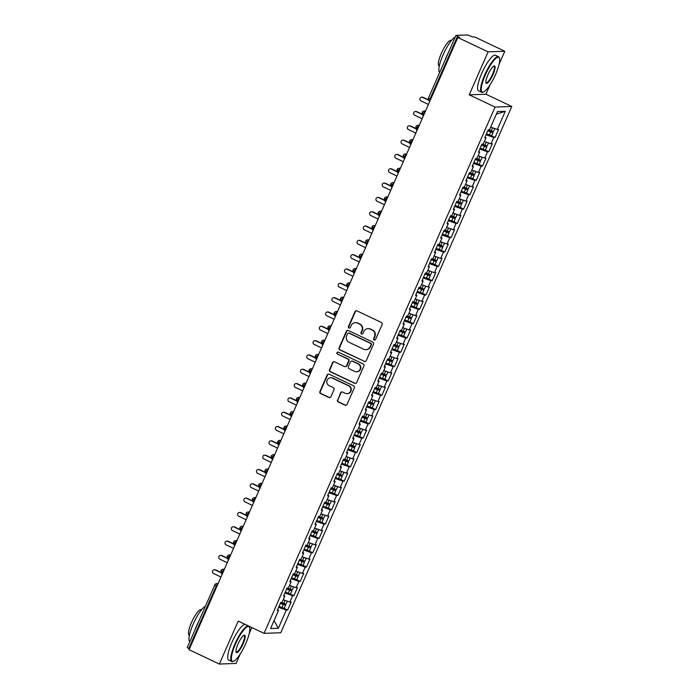 <?xml version="1.0" encoding="UTF-8"?>
<svg xmlns="http://www.w3.org/2000/svg" width="699" height="699" viewBox="0 0 699 699"><rect width="100%" height="100%" fill="white"/><g stroke="black" fill="none" stroke-linecap="round" stroke-linejoin="round"><path stroke-width="1.05" d="M374.183 339.976A1.083 1.04 -92.1 0 0 375.564 339.443L382.117 324.511A1.547 1.494 -92.1 0 0 381.374 322.457L356.953 310.872A1.547 1.494 -92.1 0 0 354.978 311.64L348.425 326.573A1.083 1.04 -92.1 0 0 349.413 328.102A1.083 1.04 -92.1 0 0 350.321 327.473L351.169 325.542A4.945 4.771 -92.1 0 1 357.486 323.104L359.522 324.065A4.945 4.771 -92.1 0 1 361.89 330.627L361.042 332.558A1.083 1.04 -92.1 0 0 362.03 334.087A1.083 1.04 -92.1 0 0 362.938 333.458L363.795 331.527A4.945 4.771 -92.1 0 1 370.103 329.089L372.139 330.05A4.945 4.771 -92.1 0 1 374.507 336.612L373.659 338.543A1.083 1.04 -92.1 0 0 374.183 339.976M367.954 328.644L368.373 328.626A4.945 4.771 -92.1 0 1 370.522 329.072L372.558 330.042A4.945 4.771 -92.1 0 1 374.926 336.595L374.079 338.526A1.083 1.04 -92.1 0 0 374.856 340.046M356.49 310.74A1.547 1.494 -92.1 0 0 355.398 311.623L348.845 326.555A1.083 1.04 -92.1 0 0 349.622 328.076M355.337 322.658L355.756 322.641A4.945 4.771 -92.1 0 1 357.905 323.087L359.941 324.056A4.945 4.771 -92.1 0 1 362.309 330.61L361.462 332.541A1.083 1.04 -92.1 0 0 362.239 334.061M337.477 399.88A1.547 1.494 -92.1 0 0 338.211 401.934L345.061 405.184A1.547 1.494 -92.1 0 0 347.036 404.424L354.323 387.831A1.547 1.494 -92.1 0 0 353.58 385.787L329.159 374.201A1.547 1.494 -92.1 0 0 327.184 374.961L319.897 391.545A1.547 1.494 -92.1 0 0 320.64 393.598L328.914 397.521A1.547 1.494 -92.1 0 0 330.889 396.761L334.008 389.666A1.547 1.494 -92.1 0 0 333.266 387.613L329.159 385.665A4.133 3.984 -92.1 0 1 330.662 377.775A4.133 3.984 -92.1 0 1 332.462 378.15L348.548 385.769A4.133 3.984 -92.1 0 1 347.045 393.668A4.133 3.984 -92.1 0 1 345.245 393.292L342.562 392.025A1.547 1.494 -92.1 0 0 340.588 392.786L337.888 399.872A1.547 1.494 -92.1 0 0 338.631 401.916L345.481 405.167A1.547 1.494 -92.1 0 0 345.944 405.298M499.112 64.221L504.8 51.254L488.085 51.857L457.81 37.493L459.689 37.431L457.478 36.383L429.99 98.996L430.671 99.319M488.085 51.857L469.221 94.819L495.075 107.078L264.056 633.355L238.21 621.088L219.346 664.05L189.071 649.686L457.81 37.493M364.258 361.47A1.547 1.494 -92.1 0 0 366.232 360.701L373.511 344.118A1.547 1.494 -92.1 0 0 372.768 342.073L348.347 330.487A1.547 1.494 -92.1 0 0 346.372 331.247L339.094 347.831A1.547 1.494 -92.1 0 0 339.828 349.884L364.677 361.453A1.547 1.494 -92.1 0 0 365.14 361.584M363.917 365.979L356.63 382.563A1.547 1.494 -92.1 0 1 354.664 383.323L330.234 371.737A1.547 1.494 -92.1 0 1 329.5 369.692L332.61 362.589A1.547 1.494 -92.1 0 1 334.585 361.829L344.493 366.529A1.547 1.494 -92.1 0 0 346.468 365.769L348.53 361.06A1.547 1.494 -92.1 0 0 347.796 359.006L337.477 354.113A1.083 1.04 -92.1 0 1 337.87 352.051A1.083 1.04 -92.1 0 1 338.342 352.147L363.174 363.926A1.547 1.494 -92.1 0 1 363.917 365.979M495.075 107.078L511.79 106.475L280.78 632.744L264.056 633.355M496.351 114.199L505.281 111.29L497.505 111.569L489.518 129.761L488.225 129.804L484.704 137.825L485.997 137.782L483.236 144.081L481.934 144.125L478.422 152.146L479.715 152.102L476.945 158.402L475.652 158.446L472.131 166.467L473.424 166.423L470.663 172.723L469.37 172.767L465.849 180.788L467.142 180.744L464.372 187.044L463.079 187.087L459.558 195.108L460.859 195.065L458.09 201.364L456.796 201.408L453.275 209.429L454.568 209.377L451.807 215.685L450.506 215.729L446.984 223.75L448.286 223.697L445.516 230.006L444.223 230.05L440.702 238.071L441.995 238.018L439.234 244.327L437.932 244.37L434.411 252.391L435.713 252.339L432.943 258.639L431.65 258.691L428.129 266.712L429.422 266.66L426.661 272.959L425.359 273.012L421.847 281.033L423.14 280.981L420.37 287.28L419.077 287.333L415.556 295.354L416.849 295.301L414.088 301.601L412.794 301.653L409.273 309.666L410.566 309.622L407.797 315.922L406.503 315.974L402.982 323.987L404.284 323.943L401.514 330.243L400.221 330.295L396.7 338.307L397.993 338.264L395.232 344.563L393.93 344.607L390.409 352.628L391.711 352.584L388.941 358.884L387.648 358.928L384.127 366.949L385.42 366.905L382.659 373.205L381.357 373.249L377.836 381.27L379.138 381.226L376.368 387.526L375.075 387.569L371.553 395.59L372.847 395.547L370.086 401.846L368.784 401.89L365.271 409.911L366.564 409.867L363.795 416.167L362.501 416.211L358.98 424.232L360.273 424.188L357.512 430.488L356.219 430.532L352.698 438.553L353.991 438.509L351.221 444.809L349.928 444.852L346.407 452.873L347.7 452.83L344.939 459.129L343.646 459.173L340.125 467.194L341.418 467.15L338.648 473.45L337.355 473.494L333.834 481.515L335.136 481.462L332.366 487.771L331.073 487.815L327.551 495.836L328.845 495.783L326.084 502.092L324.782 502.135L321.26 510.156L322.562 510.104L319.793 516.404L318.499 516.456L314.978 524.477L316.271 524.425L313.51 530.724L312.208 530.777L308.687 538.798L309.989 538.746L307.219 545.045L305.926 545.098L302.405 553.119L303.698 553.066L300.937 559.366L299.635 559.418L296.123 567.431L297.416 567.387L294.646 573.687L293.353 573.739L289.832 581.751L291.125 581.708L288.364 588.008L287.071 588.06L283.549 596.072L284.843 596.029L282.073 602.328L280.78 602.381L277.258 610.393L278.56 610.349L277.582 609.668M505.281 111.29L497.295 129.481L490.681 127.122M491.449 135.737L495.067 137.45L498.588 129.429L497.295 129.481M495.067 137.45L493.774 137.502L491.013 143.802L484.39 141.443M485.167 150.058L488.784 151.77L492.306 143.749L491.013 143.802M488.784 151.77L487.491 151.823L484.722 158.123L478.107 155.763M478.876 164.379L482.502 166.091L486.015 158.07L484.722 158.123M482.502 166.091L481.2 166.135L478.439 172.443L471.816 170.084M472.594 178.699L476.211 180.412L479.732 172.391L478.439 172.443M476.211 180.412L474.918 180.456L472.148 186.764L465.534 184.405M466.303 193.011L469.929 194.733L473.45 186.712L472.148 186.764M469.929 194.733L468.627 194.776L465.866 201.085L459.243 198.726L461.052 199.495L459.732 202.5L462.109 203.147L463.402 200.202M460.021 207.332L463.638 209.053L467.159 201.032L465.866 201.085M463.638 209.053L462.345 209.097L459.575 215.397L452.961 213.046L454.769 213.815L453.45 216.821L455.818 217.468L457.111 214.523M453.73 221.653L457.356 223.374L460.877 215.353L459.575 215.397M457.356 223.374L456.054 223.418L453.293 229.718L446.678 227.367M447.447 235.974L451.065 237.695L454.586 229.674L453.293 229.718M451.065 237.695L449.772 237.739L447.002 244.038L440.387 241.688M441.165 250.294L444.782 252.016L448.304 243.995L447.002 244.038M444.782 252.016L443.489 252.059L440.719 258.359L434.105 256.009M434.874 264.615L438.491 266.336L442.013 258.315L440.719 258.359M438.491 266.336L437.198 266.38L434.437 272.68L427.814 270.33M428.592 278.936L432.209 280.657L435.73 272.636L434.437 272.68M432.209 280.657L430.916 280.701L428.146 287.001L421.532 284.65M422.301 293.257L425.927 294.978L429.439 286.957L428.146 287.001M425.927 294.978L424.625 295.022L421.864 301.321L415.241 298.971M416.019 307.577L419.636 309.299L423.157 301.278L421.864 301.321M419.636 309.299L418.343 309.342L415.573 315.642L408.959 313.292M409.728 321.898L413.354 323.62L416.875 315.599L415.573 315.642M413.354 323.62L412.052 323.663L409.291 329.963L402.668 327.613M403.445 336.219L407.063 337.932L410.584 329.919L409.291 329.963M407.063 337.932L405.769 337.984L403 344.284L396.385 341.925L398.194 342.702L396.875 345.708L399.243 346.346L400.536 343.41M397.154 350.54L400.78 352.252L404.302 344.24L403 344.284M400.78 352.252L399.478 352.305L396.717 358.604L390.094 356.245M390.872 364.861L394.489 366.573L398.011 358.561L396.717 358.604M394.489 366.573L393.196 366.626L390.426 372.925L383.812 370.566M384.59 379.181L388.207 380.894L391.728 372.873L390.426 372.925M388.207 380.894L386.914 380.946L384.144 387.246L377.53 384.887M378.299 393.502L381.916 395.215L385.437 387.194L384.144 387.246M381.916 395.215L380.623 395.267L377.862 401.567L371.239 399.208M372.017 407.823L375.634 409.535L379.155 401.514L377.862 401.567M375.634 409.535L374.341 409.588L371.571 415.888L364.957 413.528M365.726 422.144L369.352 423.856L372.864 415.835L371.571 415.888M369.352 423.856L368.05 423.909L365.289 430.208L358.666 427.849M359.443 436.464L363.061 438.177L366.582 430.156L365.289 430.208M363.061 438.177L361.767 438.221L358.998 444.529L352.383 442.17M353.152 450.776L356.778 452.498L360.3 444.477L358.998 444.529M356.778 452.498L355.476 452.541L352.715 458.85L346.092 456.491M346.87 465.097L350.487 466.818L354.009 458.797L352.715 458.85M350.487 466.818L349.194 466.862L346.424 473.162L339.81 470.811L341.619 471.58L340.299 474.586L342.667 475.233L343.96 472.288M340.579 479.418L344.205 481.139L347.726 473.118L346.424 473.162M344.205 481.139L342.903 481.183L340.142 487.483L333.519 485.132L335.328 485.901L334.008 488.907L336.385 489.553L337.678 486.609M334.297 493.739L337.914 495.46L341.435 487.439L340.142 487.483M337.914 495.46L336.621 495.504L333.851 501.803L327.237 499.453M328.006 508.059L331.632 509.781L335.153 501.76L333.851 501.803M331.632 509.781L330.339 509.824L327.569 516.124L320.955 513.774M321.723 522.38L325.341 524.101L328.862 516.08L327.569 516.124M325.341 524.101L324.048 524.145L321.287 530.445L314.664 528.095M315.441 536.701L319.059 538.422L322.58 530.401L321.287 530.445M319.059 538.422L317.765 538.466L314.996 544.766L308.381 542.415M309.15 551.022L312.768 552.743L316.289 544.722L314.996 544.766M312.768 552.743L311.474 552.787L308.713 559.086L302.09 556.736L303.899 557.505L302.58 560.511L304.956 561.157L306.241 558.213M302.868 565.342L306.485 567.064L310.007 559.043L308.713 559.086M306.485 567.064L305.192 567.107L302.422 573.407L295.808 571.057M296.577 579.663L300.203 581.385L303.716 573.363L302.422 573.407M300.203 581.385L298.901 581.428L296.14 587.728L289.517 585.378M290.295 593.984L293.912 595.697L297.433 587.684L296.14 587.728M293.912 595.697L292.619 595.749L289.849 602.049L283.235 599.69M284.004 608.305L287.63 610.017L291.151 602.005L289.849 602.049M287.63 610.017L286.328 610.07L278.351 628.252L270.574 628.532L278.56 610.349M284.843 596.029L283.864 595.347M286.328 610.07L278.613 607.317M274.043 620.633L278.351 628.252M291.125 581.708L290.155 581.026M292.619 595.749L284.895 592.997M297.416 567.387L296.437 566.706M298.901 581.428L291.186 578.676M303.698 553.066L302.728 552.385M305.192 567.107L297.468 564.364M309.989 538.746L309.01 538.064M311.474 552.787L303.759 550.043M316.271 524.425L315.293 523.752M317.765 538.466L310.041 535.722M322.562 510.104L321.584 509.431M324.048 524.145L316.324 521.402M328.845 495.783L327.866 495.11M330.339 509.824L322.615 507.081M335.136 481.462L334.157 480.79M336.621 495.504L328.897 492.76M341.418 467.15L340.439 466.469M342.903 481.183L335.188 478.439M347.7 452.83L346.73 452.148M349.194 466.862L341.47 464.119M353.991 438.509L353.012 437.827M355.476 452.541L347.761 449.798M360.273 424.188L359.303 423.507M361.767 438.221L354.043 435.477M366.564 409.867L365.586 409.186M368.05 423.909L360.334 421.156M372.847 395.547L371.868 394.865M374.341 409.588L366.617 406.835M379.138 381.226L378.159 380.544M380.623 395.267L372.899 392.515M385.42 366.905L384.441 366.224M386.914 380.946L379.19 378.194M391.711 352.584L390.732 351.903M393.196 366.626L385.472 363.873M397.993 338.264L397.015 337.582M399.478 352.305L391.763 349.552M404.284 323.943L403.306 323.261M405.769 337.984L398.046 335.232M410.566 309.622L409.588 308.941M412.052 323.663L404.337 320.911M416.849 295.301L415.879 294.62M418.343 309.342L410.619 306.599M423.14 280.981L422.161 280.299M424.625 295.022L416.91 292.278M429.422 266.66L428.443 265.978M430.916 280.701L423.192 277.957M435.713 252.339L434.734 251.666M437.198 266.38L429.474 263.637M441.995 238.018L441.017 237.345M443.489 252.059L435.765 249.316M448.286 223.697L447.308 223.025M449.772 237.739L442.048 234.995M454.568 209.377L453.59 208.704M456.054 223.418L448.339 220.674M460.859 195.065L459.881 194.383M462.345 209.097L454.621 206.354M467.142 180.744L466.163 180.062M468.627 194.776L460.912 192.033M473.424 166.423L472.454 165.742M474.918 180.456L467.194 177.712M479.715 152.102L478.736 151.421M481.2 166.135L473.485 163.391M485.997 137.782L485.027 137.1M487.491 151.823L479.767 149.07M504.8 51.254L474.525 36.89L472.646 36.96L467.736 34.95L456.028 35.369L457.478 36.383M493.774 137.502L486.058 134.75M189.42 648.89L187.21 647.597L214.785 584.949M219.346 664.05L236.07 663.447L240.185 654.063M469.221 94.819L485.945 94.216L490.06 84.832M485.945 94.216L511.79 106.475M249.237 633.451L251.823 627.553M424.354 113.71L422.222 112.382M418.063 128.031L415.94 126.702M411.781 142.351L409.649 141.023M405.49 156.672L403.367 155.344M399.208 170.993L397.084 169.665M392.917 185.314L390.793 183.986M386.634 199.634L384.511 198.306M380.352 213.955L378.22 212.618M374.061 228.267L371.938 226.939M367.779 242.588L365.647 241.26M361.488 256.909L359.365 255.581M355.206 271.229L353.074 269.901M348.915 285.55L346.791 284.222M342.632 299.871L340.509 298.543M336.341 314.192L334.218 312.864M330.059 328.513L327.936 327.184M323.777 342.833L321.645 341.505M317.486 357.154L315.363 355.826M311.204 371.475L309.072 370.147M304.913 385.796L302.789 384.467M298.63 400.116L296.498 398.788M292.339 414.437L290.216 413.109M286.057 428.758L283.934 427.43M279.766 443.079L277.643 441.751M273.484 457.399L271.361 456.071M267.201 471.72L265.07 470.392M260.91 486.041L258.787 484.704M254.628 500.353L252.496 499.025M248.337 514.674L246.214 513.346M242.055 528.994L239.923 527.666M235.764 543.315L233.641 541.987M229.482 557.636L227.358 556.308M223.191 571.957L221.067 570.629M347.884 330.356A1.547 1.494 -92.1 0 0 346.791 331.23L339.504 347.814A1.547 1.494 -92.1 0 0 340.247 349.867L364.677 361.453M370.933 344.764A1.083 1.04 -92.1 0 0 370.418 343.331L348.976 333.161A1.083 1.04 -92.1 0 0 347.595 333.694L346.695 335.73A4.945 4.771 -92.1 0 0 349.063 342.292L363.716 349.238A4.945 4.771 -92.1 0 0 370.033 346.8L371.352 344.747A1.083 1.04 -92.1 0 0 370.828 343.314L370.418 343.331M348.504 333.065L348.923 333.047A1.083 1.04 -92.1 0 1 349.395 333.143L370.828 343.314M365.874 349.683L366.293 349.675A4.945 4.771 -92.1 0 0 370.453 346.791L370.033 346.8M371.352 344.747L370.453 346.791M334.122 361.698A1.547 1.494 -92.1 0 0 333.03 362.58L329.911 369.675A1.547 1.494 -92.1 0 0 330.653 371.728L355.075 383.314A1.547 1.494 -92.1 0 0 355.538 383.445M345.166 366.669L345.586 366.652A1.547 1.494 -92.1 0 0 346.879 365.752L348.95 361.042A1.547 1.494 -92.1 0 0 348.207 358.989L337.477 354.113M338.08 352.069A1.083 1.04 -92.1 0 0 337.897 354.105M354.769 371.405A4.133 3.984 -92.1 0 0 360.334 368.452A4.133 3.984 -92.1 0 0 358.071 363.882L352.41 361.2A1.547 1.494 -92.1 0 0 350.435 361.96L348.364 366.669A1.547 1.494 -92.1 0 0 349.107 368.714L354.769 371.405M356.569 371.781L356.988 371.763A4.133 3.984 -92.1 0 0 358.491 363.864L358.071 363.882M351.737 361.06L352.147 361.042A1.547 1.494 -92.1 0 1 352.82 361.182L358.491 363.864M342.099 391.894A1.547 1.494 -92.1 0 0 341.007 392.768L337.888 399.872M347.045 393.668L347.464 393.651A4.133 3.984 -92.1 0 0 348.958 385.761L348.548 385.769M330.662 377.775L331.081 377.757A4.133 3.984 -92.1 0 1 332.881 378.133L348.958 385.761M328.696 374.07A1.547 1.494 -92.1 0 0 327.604 374.944L320.317 391.536A1.547 1.494 -92.1 0 0 321.059 393.581L329.334 397.504A1.547 1.494 -92.1 0 0 329.797 397.644M494.77 128.581L490.663 127.157M488.452 129.796L493.415 131.587L494.831 128.599M490.331 131.639L487.858 130.643M487.762 130.87L493.031 132.688L488.12 130.031M493.031 132.688L491.598 135.746L486.443 133.876M421.724 97.17L422.266 97.152A1.966 1.896 87.9 0 1 423.122 97.327L422.58 97.353A1.966 1.896 -92.1 0 0 419.933 98.751A1.966 1.896 -92.1 0 0 421.008 100.927L428.417 104.448M488.024 130.267L490.445 131.421M428.601 100.202L422.58 97.353M428.417 99.843L423.122 97.327M488.487 142.902L484.381 141.478M482.161 144.116L487.133 145.908L488.54 142.919M484.04 145.96L481.576 144.955M481.471 145.191L486.749 147.008L481.838 144.352M486.749 147.008L485.307 150.067L480.152 148.197M415.433 111.49L415.984 111.473A1.966 1.896 87.9 0 1 416.84 111.648L416.298 111.665A1.966 1.896 -92.1 0 0 413.642 113.072A1.966 1.896 -92.1 0 0 414.725 115.248L422.135 118.769M481.733 144.588L484.162 145.733M422.31 114.522L416.298 111.665M422.135 114.164L416.84 111.648M482.196 157.223L478.09 155.798M475.879 158.437L480.842 160.228L482.258 157.24M477.758 160.281L475.285 159.276M475.189 159.512L480.466 161.329L475.556 158.673M480.466 161.329L479.025 164.387L473.87 162.518M409.151 125.811L409.693 125.794A1.966 1.896 87.9 0 1 410.549 125.969L410.007 125.986A1.966 1.896 -92.1 0 0 407.36 127.393A1.966 1.896 -92.1 0 0 408.434 129.568L415.844 133.081M475.451 158.9L477.88 160.054M416.027 128.843L410.007 125.986M415.844 128.485L410.549 125.969M475.914 171.543L471.808 170.119M469.588 172.758L474.56 174.549L475.975 171.561M471.467 174.601L469.003 173.597M468.898 173.833L474.175 175.65L469.265 172.994M474.175 175.65L472.734 178.708L467.579 176.838M402.869 140.132L403.41 140.115A1.966 1.896 87.9 0 1 404.267 140.289L403.725 140.307A1.966 1.896 -92.1 0 0 401.077 141.714A1.966 1.896 -92.1 0 0 402.152 143.889L409.562 147.402M469.169 173.221L471.589 174.374M409.745 143.164L403.725 140.307M409.562 142.806L404.267 140.289M469.623 185.864L465.517 184.44M463.306 187.079L468.269 188.87L469.684 185.882M462.712 187.917L465.202 188.931M462.616 188.153L467.893 189.971L462.983 187.315M467.893 189.971L466.451 193.02L461.296 191.159M396.578 154.453L397.119 154.435A1.966 1.896 87.9 0 1 397.976 154.61L397.434 154.628A1.966 1.896 -92.1 0 0 394.786 156.034A1.966 1.896 -92.1 0 0 395.861 158.21L403.271 161.722M462.878 187.542L465.307 188.695M403.454 157.485L397.434 154.628M403.271 157.126L397.976 154.61M495.565 74.487A19.214 4.561 115.4 0 0 499.462 58.314A19.214 4.561 115.4 0 0 485.368 74.863A19.214 4.561 115.4 0 0 483.49 91.988A19.214 4.561 115.4 0 0 495.565 74.487M483.49 91.988L482.904 92.216A19.686 4.675 -64.6 0 1 481.62 92.268A19.686 4.675 -64.6 0 1 484.826 74.671A19.686 4.675 -64.6 0 1 498.492 56.689A19.686 4.675 -64.6 0 1 499.269 57.72L499.462 58.314M493.022 74.583A9.611 2.28 -64.6 0 1 485.971 82.858A9.611 2.28 -64.6 0 1 487.919 74.767A9.611 2.28 -64.6 0 1 493.957 66.021A9.611 2.28 -64.6 0 1 493.022 74.583M485.892 82.508A9.139 2.167 115.4 0 0 486.137 82.735A9.139 2.167 115.4 0 0 492.48 74.391A9.139 2.167 115.4 0 0 493.966 66.222A9.139 2.167 115.4 0 0 493.643 66.178M439.715 72.373A19.686 4.675 -64.6 0 1 443.079 54.863A19.686 4.675 -64.6 0 1 455.224 37.038M444.844 60.691A19.686 4.675 -64.6 0 1 446.539 56.505A19.686 4.675 -64.6 0 1 448.522 52.303M439.295 66.09L439.051 65.977A14.172 3.364 -64.6 0 1 441.366 53.299A14.172 3.364 -64.6 0 1 451.204 40.359L451.449 40.472M481.62 92.268L478.57 90.826A19.686 4.675 -64.6 0 1 481.786 73.229A19.686 4.675 -64.6 0 1 495.451 55.247L498.492 56.689M245.69 643.727A19.214 4.561 115.4 0 0 249.587 627.553A19.214 4.561 115.4 0 0 235.493 644.094A19.214 4.561 115.4 0 0 233.615 661.219A19.214 4.561 115.4 0 0 245.69 643.727M233.615 661.219L233.029 661.446A19.686 4.675 -64.6 0 1 231.736 661.499A19.686 4.675 -64.6 0 1 234.951 643.901A19.686 4.675 -64.6 0 1 248.162 625.806M248.993 626.208A19.686 4.675 -64.6 0 1 249.394 626.951L249.587 627.553M243.147 643.814A9.611 2.28 -64.6 0 1 236.096 652.088A9.611 2.28 -64.6 0 1 238.044 643.997A9.611 2.28 -64.6 0 1 244.082 635.251A9.611 2.28 -64.6 0 1 243.147 643.814M236.017 651.739A9.139 2.167 115.4 0 0 236.262 651.966A9.139 2.167 115.4 0 0 242.605 643.622A9.139 2.167 115.4 0 0 244.091 635.452A9.139 2.167 115.4 0 0 243.768 635.408M189.84 641.603A19.686 4.675 -64.6 0 1 193.204 624.093A19.686 4.675 -64.6 0 1 205.349 606.269M194.969 629.921A19.686 4.675 -64.6 0 1 196.664 625.736A19.686 4.675 -64.6 0 1 198.647 621.533M189.42 635.321L189.176 635.208A14.172 3.364 -64.6 0 1 191.491 622.538A14.172 3.364 -64.6 0 1 201.329 609.589L201.574 609.711M231.736 661.499L228.695 660.057A19.686 4.675 -64.6 0 1 231.911 642.46A19.686 4.675 -64.6 0 1 245.122 624.364M463.341 200.185L461.052 199.495M456.43 202.238L458.92 203.252M456.325 202.465L461.602 204.291L456.692 201.635M461.602 204.291L460.16 207.341L455.005 205.48M390.295 168.774L390.837 168.756A1.966 1.896 87.9 0 1 391.693 168.931L391.152 168.948A1.966 1.896 -92.1 0 0 388.504 170.355A1.966 1.896 -92.1 0 0 389.579 172.531L396.988 176.043M456.596 201.862L459.016 203.016M397.172 171.805L391.152 168.948M396.988 171.438L391.693 168.931M457.015 201.399L459.732 202.5M457.05 214.506L454.769 213.815M450.139 216.559L452.629 217.572M450.042 216.786L455.32 218.612L450.409 215.956M455.32 218.612L453.878 221.662L448.723 219.801M384.004 183.094L384.546 183.077A1.966 1.896 87.9 0 1 385.402 183.252L384.861 183.269A1.966 1.896 -92.1 0 0 382.213 184.676A1.966 1.896 -92.1 0 0 383.288 186.851L390.706 190.364M450.305 216.183L452.734 217.337M390.881 186.126L384.861 183.269M390.697 185.759L385.402 183.252M450.733 215.72L453.45 216.821M450.768 228.826L446.661 227.393M444.45 230.041L449.413 231.832L450.829 228.844M443.856 230.88L446.346 231.893M443.751 231.107L449.029 232.933L444.118 230.277M449.029 232.933L447.596 235.982L442.432 234.121M377.722 197.415L378.264 197.398A1.966 1.896 87.9 0 1 379.12 197.572L378.578 197.59A1.966 1.896 -92.1 0 0 375.931 198.997A1.966 1.896 -92.1 0 0 377.006 201.172L384.415 204.685M444.022 230.504L446.443 231.657M384.599 200.447L378.578 197.59M384.415 200.08L379.12 197.572M444.477 243.147L440.379 241.714M438.159 244.362L443.131 246.153L444.538 243.165M437.574 245.2L440.055 246.214M437.469 245.428L442.747 247.254L437.836 244.598M442.747 247.254L441.305 250.303L436.15 248.433M371.431 211.736L371.982 211.718A1.966 1.896 87.9 0 1 372.838 211.893L372.287 211.911A1.966 1.896 -92.1 0 0 369.64 213.317A1.966 1.896 -92.1 0 0 370.723 215.493L378.133 219.005M437.731 244.825L440.16 245.978M378.308 214.768L372.287 211.911M378.133 214.401L372.838 211.893M438.194 257.459L434.088 256.035M431.877 258.682L436.84 260.474L438.256 257.485M431.283 259.521L433.773 260.535M431.187 259.748L436.456 261.575L431.545 258.918M436.456 261.575L435.023 264.624L429.859 262.754M365.149 226.057L365.691 226.03A1.966 1.896 87.9 0 1 366.547 226.214L366.005 226.231A1.966 1.896 -92.1 0 0 363.358 227.638A1.966 1.896 -92.1 0 0 364.432 229.814L371.842 233.326M431.449 259.146L433.869 260.299M372.025 229.089L366.005 226.231M371.842 228.722L366.547 226.214M431.912 271.78L427.805 270.356M425.586 273.003L430.558 274.794L431.965 271.806M427.465 274.847L425.001 273.842M424.896 274.069L430.173 275.895L425.263 273.239M430.173 275.895L428.732 278.945L423.577 277.075M358.858 240.377L359.408 240.351A1.966 1.896 87.9 0 1 360.265 240.535L359.723 240.552A1.966 1.896 -92.1 0 0 357.067 241.959A1.966 1.896 -92.1 0 0 358.15 244.134L365.56 247.647M425.158 273.466L427.587 274.62M365.734 243.409L359.723 240.552M365.56 243.042L360.265 240.535M425.621 286.101L421.514 284.676M419.304 287.324L424.267 289.115L425.682 286.127M421.182 289.168L418.71 288.163M418.614 288.39L423.891 290.216L418.981 287.56M423.891 290.216L422.449 293.265L417.294 291.396M352.576 254.698L353.117 254.672A1.966 1.896 87.9 0 1 353.974 254.855L353.432 254.873A1.966 1.896 -92.1 0 0 350.784 256.28A1.966 1.896 -92.1 0 0 351.859 258.455L359.269 261.968M418.876 287.787L421.305 288.94M359.452 257.73L353.432 254.873M359.269 257.363L353.974 254.855M419.339 300.421L415.232 298.997M413.013 301.645L417.985 303.436L419.391 300.448M414.891 303.488L412.427 302.484M412.323 302.711L417.6 304.537L412.69 301.881M417.6 304.537L416.158 307.586L411.003 305.716M346.293 269.019L346.835 268.993A1.966 1.896 87.9 0 1 347.691 269.176L347.15 269.194A1.966 1.896 -92.1 0 0 344.502 270.6A1.966 1.896 -92.1 0 0 345.577 272.776L352.986 276.288M412.593 302.108L415.014 303.261M353.17 272.051L347.15 269.194M352.986 271.684L347.691 269.176M413.048 314.742L408.941 313.318M406.731 315.965L411.694 317.757L413.109 314.768M408.609 317.809L406.136 316.804M406.04 317.031L411.318 318.858L406.407 316.201M411.318 318.858L409.876 321.907L404.721 320.037M340.002 283.34L340.544 283.313A1.966 1.896 87.9 0 1 341.4 283.497L340.859 283.514A1.966 1.896 -92.1 0 0 338.211 284.921A1.966 1.896 -92.1 0 0 339.286 287.097L346.695 290.609M406.302 316.429L408.732 317.582M346.879 286.372L340.859 283.514M346.695 286.005L341.4 283.497M406.766 329.063L402.659 327.639M400.44 330.286L405.411 332.077L406.827 329.089M399.854 331.125L402.344 332.13M399.749 331.352L405.027 333.178L400.116 330.522M405.027 333.178L403.585 336.228L398.43 334.358M333.72 297.652L334.262 297.634A1.966 1.896 87.9 0 1 335.118 297.818L334.576 297.835A1.966 1.896 -92.1 0 0 331.929 299.233A1.966 1.896 -92.1 0 0 333.004 301.418L340.413 304.93M400.02 330.749L402.441 331.903M340.596 300.692L334.576 297.835M340.413 300.325L335.118 297.818M400.475 343.384L398.194 342.702M393.563 345.446L396.053 346.451M393.467 345.673L398.745 347.499L393.834 344.834M398.745 347.499L397.303 350.548L392.148 348.679M327.429 311.972L327.971 311.955A1.966 1.896 87.9 0 1 328.827 312.13L328.285 312.156A1.966 1.896 -92.1 0 0 325.638 313.554A1.966 1.896 -92.1 0 0 326.713 315.73L334.122 319.251M393.729 345.07L396.158 346.223M334.305 315.013L328.285 312.156M334.122 314.646L328.827 312.13M394.157 344.607L396.875 345.708M394.192 357.705L390.086 356.28M387.875 358.928L392.838 360.719L394.253 357.722M387.281 359.767L389.771 360.771M387.176 359.994L392.454 361.811L387.543 359.155M392.454 361.811L391.012 364.869L385.857 362.999M321.147 326.293L321.689 326.276A1.966 1.896 87.9 0 1 322.545 326.45L322.003 326.477A1.966 1.896 -92.1 0 0 319.356 327.875A1.966 1.896 -92.1 0 0 320.43 330.05L327.84 333.572M387.447 359.391L389.867 360.544M328.023 329.325L322.003 326.477M327.84 328.967L322.545 326.45M387.901 372.025L383.803 370.601M381.584 373.24L386.556 375.031L387.962 372.043M380.999 374.087L383.48 375.092M380.894 374.315L386.171 376.132L381.261 373.476M386.171 376.132L384.73 379.19L379.574 377.32M314.856 340.614L315.406 340.596A1.966 1.896 87.9 0 1 316.263 340.771L315.712 340.797A1.966 1.896 -92.1 0 0 313.065 342.195A1.966 1.896 -92.1 0 0 314.148 344.371L321.557 347.892M381.156 373.712L383.585 374.865M321.732 343.646L315.712 340.797M321.557 343.288L316.263 340.771M381.619 386.346L377.512 384.922M375.302 387.561L380.265 389.352L381.68 386.364M374.708 388.408L377.198 389.413M374.612 388.635L379.88 390.453L374.97 387.796M379.88 390.453L378.447 393.511L373.283 391.641M308.574 354.935L309.115 354.917A1.966 1.896 87.9 0 1 309.972 355.092L309.43 355.118A1.966 1.896 -92.1 0 0 306.782 356.516A1.966 1.896 -92.1 0 0 307.857 358.692L315.266 362.213M374.874 388.032L377.294 389.186M315.45 357.967L309.43 355.118M315.266 357.608L309.972 355.092M375.337 400.667L371.23 399.243M369.011 401.881L373.982 403.673L375.389 400.684M370.889 403.725L368.425 402.72M368.321 402.956L373.598 404.773L368.688 402.117M373.598 404.773L372.156 407.832L367.001 405.962M302.283 369.255L302.833 369.238A1.966 1.896 87.9 0 1 303.689 369.413L303.139 369.439A1.966 1.896 -92.1 0 0 300.491 370.837A1.966 1.896 -92.1 0 0 301.575 373.013L308.984 376.534M368.583 402.353L371.012 403.498M309.159 372.287L303.139 369.439M308.984 371.929L303.689 369.413M369.046 414.988L364.939 413.563M362.729 416.202L367.691 417.993L369.107 415.005M364.607 418.046L362.134 417.041M362.038 417.277L367.307 419.094L362.405 416.438M367.307 419.094L365.874 422.152L360.719 420.282M296 383.576L296.542 383.559A1.966 1.896 87.9 0 1 297.398 383.734L296.857 383.751A1.966 1.896 -92.1 0 0 294.209 385.158A1.966 1.896 -92.1 0 0 295.284 387.333L302.693 390.846M362.3 416.674L364.729 417.819M302.877 386.608L296.857 383.751M302.693 386.25L297.398 383.734M362.764 429.308L358.657 427.884M356.438 430.523L361.409 432.314L362.816 429.326M358.316 432.366L355.852 431.362M355.747 431.598L361.025 433.415L356.114 430.759M361.025 433.415L359.583 436.473L354.428 434.603M289.718 397.897L290.26 397.88A1.966 1.896 87.9 0 1 291.116 398.054L290.574 398.072A1.966 1.896 -92.1 0 0 287.927 399.478A1.966 1.896 -92.1 0 0 289.002 401.654L296.411 405.167M356.018 430.986L358.438 432.139M296.594 400.929L290.574 398.072M296.411 400.571L291.116 398.054M356.473 443.629L352.366 442.205M350.155 444.844L355.118 446.635L356.534 443.647M352.034 446.687L349.561 445.682M349.465 445.918L354.743 447.736L349.832 445.08M354.743 447.736L353.301 450.785L348.146 448.924M283.427 412.218L283.969 412.2A1.966 1.896 87.9 0 1 284.825 412.375L284.283 412.393A1.966 1.896 -92.1 0 0 281.636 413.799A1.966 1.896 -92.1 0 0 282.711 415.975L290.12 419.487M349.727 445.307L352.156 446.46M290.303 415.25L284.283 412.393M290.12 414.891L284.825 412.375M350.19 457.95L346.084 456.526M343.864 459.164L348.836 460.956L350.251 457.967M343.279 460.003L345.76 461.017M343.174 460.23L348.452 462.056L343.541 459.4M348.452 462.056L347.01 465.106L341.855 463.245M277.145 426.539L277.686 426.521A1.966 1.896 87.9 0 1 278.543 426.696L278.001 426.713A1.966 1.896 -92.1 0 0 275.354 428.12A1.966 1.896 -92.1 0 0 276.428 430.296L283.838 433.808M343.445 459.627L345.865 460.781M284.021 429.57L278.001 426.713M283.838 429.212L278.543 426.696M343.899 472.271L341.619 471.58M336.988 474.324L339.478 475.337M336.892 474.551L342.169 476.377L337.259 473.721M342.169 476.377L340.728 479.427L335.572 477.566M270.854 440.859L271.395 440.842A1.966 1.896 87.9 0 1 272.252 441.017L271.71 441.034A1.966 1.896 -92.1 0 0 269.063 442.441A1.966 1.896 -92.1 0 0 270.137 444.616L277.547 448.129M337.154 473.948L339.583 475.102M277.73 443.891L271.71 441.034M277.547 443.524L272.252 441.017M337.582 473.485L340.299 474.586M337.617 486.591L335.328 485.901M330.706 488.645L333.196 489.658M330.601 488.872L335.878 490.698L330.968 488.042M335.878 490.698L334.437 493.747L329.281 491.886M264.572 455.18L265.113 455.163A1.966 1.896 87.9 0 1 265.969 455.337L265.428 455.355A1.966 1.896 -92.1 0 0 262.78 456.762A1.966 1.896 -92.1 0 0 263.855 458.937L271.264 462.45M330.872 488.269L333.292 489.422M271.448 458.212L265.428 455.355M271.264 457.845L265.969 455.337M331.3 487.806L334.008 488.907M331.326 500.912L327.219 499.479M325.009 502.127L329.98 503.918L331.387 500.93M324.415 502.965L326.905 503.979M324.319 503.193L329.596 505.019L324.686 502.363M329.596 505.019L328.154 508.068L322.999 506.207M258.281 469.501L258.822 469.483A1.966 1.896 87.9 0 1 259.687 469.658L259.137 469.676A1.966 1.896 -92.1 0 0 256.489 471.082A1.966 1.896 -92.1 0 0 257.564 473.258L264.982 476.77M324.581 502.59L327.01 503.743M265.157 472.533L259.137 469.676M264.982 472.166L259.687 469.658M325.044 515.224L320.937 513.8M318.727 516.447L323.689 518.239L325.105 515.25M320.605 518.291L318.132 517.286M318.036 517.513L323.305 519.34L318.394 516.683M323.305 519.34L321.872 522.389L316.708 520.519M251.998 483.822L252.54 483.804A1.966 1.896 87.9 0 1 253.396 483.979L252.855 483.996A1.966 1.896 -92.1 0 0 250.207 485.403A1.966 1.896 -92.1 0 0 251.282 487.579L258.691 491.091M318.298 516.911L320.719 518.064M258.875 486.854L252.855 483.996M258.691 486.487L253.396 483.979M318.761 529.545L314.655 528.121M312.436 530.768L317.407 532.559L318.814 529.571M311.85 531.607L314.332 532.621M311.745 531.834L317.023 533.66L312.112 531.004M317.023 533.66L315.581 536.71L310.426 534.84M245.707 498.142L246.258 498.116A1.966 1.896 87.9 0 1 247.114 498.3L246.564 498.317A1.966 1.896 -92.1 0 0 243.916 499.724A1.966 1.896 -92.1 0 0 244.999 501.899L252.409 505.412M312.007 531.231L314.436 532.385M252.584 501.174L246.564 498.317M252.409 500.807L247.114 498.3M312.47 543.866L308.364 542.441M306.153 545.089L311.116 546.88L312.532 543.892M308.032 546.933L305.559 545.928M305.463 546.155L310.732 547.981L305.83 545.325M310.732 547.981L309.299 551.03L304.144 549.161M239.425 512.463L239.967 512.437A1.966 1.896 87.9 0 1 240.823 512.62L240.281 512.638A1.966 1.896 -92.1 0 0 237.634 514.045A1.966 1.896 -92.1 0 0 238.708 516.22L246.118 519.733M305.725 545.552L308.145 546.705M246.301 515.495L240.281 512.638M246.118 515.128L240.823 512.62M306.188 558.186L303.899 557.505M301.741 561.253L299.277 560.249M299.172 560.476L304.449 562.302L299.539 559.646M304.449 562.302L303.008 565.351L297.853 563.481M233.134 526.784L233.684 526.758A1.966 1.896 87.9 0 1 234.541 526.941L233.999 526.959A1.966 1.896 -92.1 0 0 231.343 528.365A1.966 1.896 -92.1 0 0 232.426 530.541L239.836 534.053M299.443 559.873L301.863 561.026M240.019 529.816L233.999 526.959M239.836 529.449L234.541 526.941M299.862 559.41L302.58 560.511M299.897 572.507L295.791 571.083M293.58 573.73L298.543 575.522L299.958 572.533M295.459 575.574L292.986 574.569M292.89 574.796L298.167 576.623L293.257 573.966M298.167 576.623L296.726 579.672L291.57 577.802M226.852 541.105L227.393 541.078A1.966 1.896 87.9 0 1 228.25 541.262L227.708 541.279A1.966 1.896 -92.1 0 0 225.061 542.686A1.966 1.896 -92.1 0 0 226.135 544.862L233.545 548.374M293.152 574.194L295.581 575.347M233.728 544.137L227.708 541.279M233.545 543.77L228.25 541.262M293.615 586.828L289.508 585.404M287.289 588.051L292.261 589.842L293.676 586.854M289.168 589.895L286.704 588.89M286.599 589.117L291.876 590.943L286.966 588.287M291.876 590.943L290.435 593.993L285.279 592.123M220.569 555.417L221.111 555.399A1.966 1.896 87.9 0 1 221.967 555.583L221.426 555.6A1.966 1.896 -92.1 0 0 218.778 557.007A1.966 1.896 -92.1 0 0 219.853 559.183L227.262 562.695M286.87 588.514L289.29 589.668M227.446 558.457L221.426 555.6M227.262 558.09L221.967 555.583M287.324 601.149L283.217 599.725M281.007 602.372L285.978 604.163L287.385 601.175M280.413 603.211L282.903 604.216M280.316 603.438L285.594 605.264L280.683 602.608M285.594 605.264L284.152 608.313L278.997 606.444M214.278 569.737L214.82 569.72A1.966 1.896 87.9 0 1 215.676 569.903L215.135 569.921A1.966 1.896 -92.1 0 0 212.487 571.319A1.966 1.896 -92.1 0 0 213.562 573.495L220.971 577.016M280.579 602.835L283.008 603.988M221.155 572.778L215.135 569.921M220.971 572.411L215.676 569.903M428.539 97.991L429.99 98.996A2.359 0.559 115.4 0 0 429.605 101.11A2.359 0.559 115.4 0 0 429.675 101.119L429.841 101.198M216.908 586.278L216.227 585.954L188.739 648.576M218.009 583.779L217.8 583.787A2.359 0.559 115.4 0 0 216.227 585.954L214.689 584.984A2.359 2.359 0 0 1 216.769 583.569A2.359 2.28 -92.1 0 1 217.8 583.787L217.966 583.866M423.55 115.536L423.314 115.431A2.359 0.559 115.4 0 1 423.673 113.387A2.359 0.559 115.4 0 1 425.245 111.22A2.359 2.28 -92.1 0 0 424.214 111.001A2.359 2.359 0 0 0 422.135 112.417C422.432 114.898 422.825 115.903 423.314 115.431A2.359 0.559 115.4 0 0 423.384 115.44L423.559 115.518M417.268 129.839L417.102 129.761A2.359 0.559 115.4 0 1 417.032 129.743C416.534 130.224 416.141 129.219 415.853 126.737A2.359 2.359 0 0 1 417.923 125.322A2.359 2.28 -92.1 0 1 418.954 125.54A2.359 0.559 115.4 0 0 417.382 127.707A2.359 0.559 115.4 0 0 417.032 129.743L417.259 129.857M410.986 144.16L410.811 144.081A2.359 0.559 115.4 0 1 410.741 144.064C410.252 144.544 409.859 143.54 409.562 141.058A2.359 2.359 0 0 1 411.641 139.643A2.359 2.28 -92.1 0 1 412.672 139.852A2.359 0.559 115.4 0 0 411.099 142.028A2.359 0.559 115.4 0 0 410.741 144.064L410.977 144.177M404.695 158.481L404.529 158.402A2.359 0.559 115.4 0 1 404.459 158.385C403.961 158.856 403.568 157.86 403.279 155.379A2.359 2.359 0 0 1 405.359 153.963A2.359 2.28 -92.1 0 1 406.381 154.173A2.359 0.559 115.4 0 0 404.817 156.349A2.359 0.559 115.4 0 0 404.459 158.385L404.695 158.498M398.413 172.802L398.247 172.723A2.359 0.559 115.4 0 1 398.177 172.705C397.679 173.177 397.285 172.181 396.988 169.7A2.359 2.359 0 0 1 399.068 168.284A2.359 2.28 -92.1 0 1 400.099 168.494A2.359 0.559 115.4 0 0 398.526 170.67A2.359 0.559 115.4 0 0 398.177 172.705L398.404 172.819M392.122 187.122L391.956 187.044A2.359 0.559 115.4 0 1 391.886 187.026C391.396 187.498 390.994 186.493 390.706 184.02A2.359 2.359 0 0 1 392.786 182.605A2.359 2.28 -92.1 0 1 393.808 182.815A2.359 0.559 115.4 0 0 392.244 184.99A2.359 0.559 115.4 0 0 391.886 187.026L392.122 187.14M385.839 201.443L385.673 201.364A2.359 0.559 115.4 0 1 385.603 201.347C385.105 201.819 384.712 200.814 384.415 198.341A2.359 2.359 0 0 1 386.495 196.926A2.359 2.28 -92.1 0 1 387.526 197.135A2.359 0.559 115.4 0 0 385.953 199.311A2.359 0.559 115.4 0 0 385.603 201.347L385.831 201.461M379.557 215.764L379.382 215.685A2.359 0.559 115.4 0 1 379.312 215.668C378.823 216.14 378.43 215.135 378.133 212.653A2.359 2.359 0 0 1 380.212 211.247A2.359 2.28 -92.1 0 1 381.235 211.456A2.359 0.559 115.4 0 0 379.671 213.632A2.359 0.559 115.4 0 0 379.312 215.668L379.548 215.781M375.276 225.515L373.921 225.567A2.359 2.28 -92.1 0 1 374.952 225.777A2.359 0.559 115.4 0 0 373.38 227.953A2.359 0.559 115.4 0 0 373.03 229.988L373.1 230.006A2.359 0.559 115.4 0 1 373.03 229.988C372.532 230.46 372.139 229.455 371.842 226.974M366.984 244.405L366.809 244.327A2.359 0.559 115.4 0 1 366.739 244.309C366.25 244.781 365.857 243.776 365.56 241.295A2.359 2.359 0 0 1 367.639 239.888A2.359 2.28 -92.1 0 1 368.67 240.098A2.359 0.559 115.4 0 0 367.097 242.273A2.359 0.559 115.4 0 0 366.739 244.309L366.975 244.423M360.693 258.726L360.527 258.647A2.359 0.559 115.4 0 1 360.457 258.63C359.959 259.102 359.566 258.097 359.277 255.616A2.359 2.359 0 0 1 361.348 254.209A2.359 2.28 -92.1 0 1 362.379 254.419A2.359 0.559 115.4 0 0 360.806 256.585A2.359 0.559 115.4 0 0 360.457 258.63L360.684 258.744M354.41 273.047L354.236 272.959A2.359 0.559 115.4 0 1 354.166 272.951C353.677 273.423 353.283 272.418 352.986 269.936A2.359 2.359 0 0 1 355.066 268.53A2.359 2.28 -92.1 0 1 356.097 268.739A2.359 0.559 115.4 0 0 354.524 270.906A2.359 0.559 115.4 0 0 354.166 272.951L354.402 273.064M348.119 287.368L347.953 287.28A2.359 0.559 115.4 0 1 347.884 287.272C347.386 287.743 346.992 286.739 346.704 284.257A2.359 2.359 0 0 1 348.784 282.85A2.359 2.28 -92.1 0 1 349.806 283.06A2.359 0.559 115.4 0 0 348.242 285.227A2.359 0.559 115.4 0 0 347.884 287.272L348.119 287.376M341.837 301.688L341.671 301.601A2.359 0.559 115.4 0 1 341.601 301.592C341.103 302.064 340.71 301.059 340.413 298.578A2.359 2.359 0 0 1 342.493 297.171A2.359 2.28 -92.1 0 1 343.524 297.381A2.359 0.559 115.4 0 0 341.951 299.548A2.359 0.559 115.4 0 0 341.601 301.592L341.828 301.697M335.546 316.009L335.38 315.922A2.359 0.559 115.4 0 1 335.31 315.913C334.821 316.385 334.419 315.38 334.131 312.899A2.359 2.359 0 0 1 336.21 311.483A2.359 2.28 -92.1 0 1 337.233 311.702A2.359 0.559 115.4 0 0 335.669 313.868A2.359 0.559 115.4 0 0 335.31 315.913L335.546 316.018M329.264 330.321L329.098 330.243A2.359 0.559 115.4 0 1 329.028 330.234C328.53 330.706 328.137 329.701 327.84 327.219A2.359 2.359 0 0 1 329.919 325.804A2.359 2.28 -92.1 0 1 330.95 326.022A2.359 0.559 115.4 0 0 329.378 328.189A2.359 0.559 115.4 0 0 329.028 330.234L329.255 330.339M322.982 344.642L322.807 344.563A2.359 0.559 115.4 0 1 322.737 344.555C322.248 345.026 321.855 344.022 321.557 341.54A2.359 2.359 0 0 1 323.637 340.125A2.359 2.28 -92.1 0 1 324.659 340.343A2.359 0.559 115.4 0 0 323.095 342.51A2.359 0.559 115.4 0 0 322.737 344.555L322.973 344.659M316.691 358.963L316.525 358.884A2.359 0.559 115.4 0 1 316.455 358.875C315.957 359.347 315.564 358.342 315.266 355.861A2.359 2.359 0 0 1 317.346 354.445A2.359 2.28 -92.1 0 1 318.377 354.664A2.359 0.559 115.4 0 0 316.804 356.831A2.359 0.559 115.4 0 0 316.455 358.875L316.682 358.98M310.408 373.283L310.234 373.205A2.359 0.559 115.4 0 1 310.164 373.196C309.674 373.668 309.281 372.663 308.984 370.182A2.359 2.359 0 0 1 311.064 368.766A2.359 2.28 -92.1 0 1 312.095 368.985A2.359 0.559 115.4 0 0 310.522 371.152A2.359 0.559 115.4 0 0 310.164 373.196L310.4 373.301M304.117 387.604L303.951 387.526A2.359 0.559 115.4 0 1 303.882 387.517C303.383 387.989 302.99 386.984 302.702 384.502A2.359 2.359 0 0 1 304.773 383.087A2.359 2.28 -92.1 0 1 305.804 383.305A2.359 0.559 115.4 0 0 304.231 385.472A2.359 0.559 115.4 0 0 303.882 387.517L304.109 387.622M297.835 401.925L297.66 401.846A2.359 0.559 115.4 0 1 297.591 401.829C297.101 402.309 296.708 401.305 296.411 398.823A2.359 2.359 0 0 1 298.49 397.408A2.359 2.28 -92.1 0 1 299.522 397.626A2.359 0.559 115.4 0 0 297.949 399.793A2.359 0.559 115.4 0 0 297.591 401.829L297.826 401.942M291.544 416.246L291.378 416.167A2.359 0.559 115.4 0 1 291.308 416.15C290.81 416.621 290.417 415.625 290.129 413.144A2.359 2.359 0 0 1 292.208 411.728A2.359 2.28 -92.1 0 1 293.231 411.938A2.359 0.559 115.4 0 0 291.666 414.114A2.359 0.559 115.4 0 0 291.308 416.15L291.535 416.263M285.262 430.567L285.087 430.488A2.359 0.559 115.4 0 1 285.026 430.47C284.528 430.942 284.135 429.946 283.838 427.465A2.359 2.359 0 0 1 285.917 426.049A2.359 2.28 -92.1 0 1 286.948 426.259A2.359 0.559 115.4 0 0 285.375 428.435A2.359 0.559 115.4 0 0 285.026 430.47L285.253 430.584M278.971 444.887L278.805 444.809A2.359 0.559 115.4 0 1 278.735 444.791C278.237 445.263 277.844 444.258 277.555 441.785A2.359 2.359 0 0 1 279.635 440.37A2.359 2.28 -92.1 0 1 280.657 440.58A2.359 0.559 115.4 0 0 279.093 442.755A2.359 0.559 115.4 0 0 278.735 444.791L278.971 444.905M272.689 459.208L272.523 459.129A2.359 0.559 115.4 0 1 272.453 459.112C271.955 459.584 271.562 458.579 271.264 456.106A2.359 2.359 0 0 1 273.344 454.691A2.359 2.28 -92.1 0 1 274.375 454.9A2.359 0.559 115.4 0 0 272.802 457.076A2.359 0.559 115.4 0 0 272.453 459.112L272.68 459.226M266.406 473.529L266.232 473.45A2.359 0.559 115.4 0 1 266.162 473.433C265.672 473.905 265.271 472.9 264.982 470.427A2.359 2.359 0 0 1 267.062 469.012A2.359 2.28 -92.1 0 1 268.084 469.221A2.359 0.559 115.4 0 0 266.52 471.397A2.359 0.559 115.4 0 0 266.162 473.433L266.398 473.546M260.115 487.85L259.949 487.771A2.359 0.559 115.4 0 1 259.879 487.753C259.381 488.225 258.988 487.22 258.691 484.739A2.359 2.359 0 0 1 260.771 483.332A2.359 2.28 -92.1 0 1 261.802 483.542A2.359 0.559 115.4 0 0 260.229 485.718A2.359 0.559 115.4 0 0 259.879 487.753L260.107 487.867M253.833 502.17L253.658 502.092A2.359 0.559 115.4 0 1 253.588 502.074C253.099 502.546 252.706 501.541 252.409 499.06A2.359 2.359 0 0 1 254.488 497.653A2.359 2.28 -92.1 0 1 255.519 497.863A2.359 0.559 115.4 0 0 253.947 500.038A2.359 0.559 115.4 0 0 253.588 502.074L253.824 502.188M247.542 516.491L247.376 516.412A2.359 0.559 115.4 0 1 247.306 516.395C246.808 516.867 246.415 515.862 246.127 513.381A2.359 2.359 0 0 1 248.197 511.974A2.359 2.28 -92.1 0 1 249.228 512.184A2.359 0.559 115.4 0 0 247.656 514.359A2.359 0.559 115.4 0 0 247.306 516.395L247.533 516.509M241.26 530.812L241.085 530.733A2.359 0.559 115.4 0 1 241.015 530.716C240.526 531.188 240.133 530.183 239.836 527.701A2.359 2.359 0 0 1 241.915 526.295A2.359 2.28 -92.1 0 1 242.946 526.504A2.359 0.559 115.4 0 0 241.373 528.671A2.359 0.559 115.4 0 0 241.015 530.716L241.251 530.829M234.969 545.133L234.803 545.045A2.359 0.559 115.4 0 1 234.733 545.037C234.235 545.508 233.842 544.504 233.553 542.022A2.359 2.359 0 0 1 235.633 540.615A2.359 2.28 -92.1 0 1 236.655 540.825A2.359 0.559 115.4 0 0 235.091 542.992A2.359 0.559 115.4 0 0 234.733 545.037L234.96 545.15M228.687 559.453L228.512 559.366A2.359 0.559 115.4 0 1 228.442 559.357C227.953 559.829 227.559 558.824 227.262 556.343A2.359 2.359 0 0 1 229.342 554.936A2.359 2.28 -92.1 0 1 230.373 555.146A2.359 0.559 115.4 0 0 228.8 557.313A2.359 0.559 115.4 0 0 228.442 559.357L228.678 559.462M222.396 573.774L222.23 573.687A2.359 0.559 115.4 0 1 222.16 573.678C221.662 574.15 221.268 573.145 220.98 570.664A2.359 2.359 0 0 1 223.06 569.248A2.359 2.28 -92.1 0 1 224.082 569.467A2.359 0.559 115.4 0 0 222.518 571.633A2.359 0.559 115.4 0 0 222.16 573.678L222.396 573.783M490.663 132.05L489.344 135.056M492.48 127.891L491.161 130.905M484.372 146.371L483.053 149.376M486.198 142.212L484.879 145.217M478.09 160.691L476.77 163.697M479.907 156.532L478.588 159.538M471.799 175.003L470.479 178.018M473.625 170.853L472.306 173.859M465.517 189.324L464.197 192.339M467.343 185.174L466.015 188.18M459.226 203.645L457.906 206.659M452.943 217.966L451.624 220.971M446.661 232.286L445.333 235.292M448.478 228.136L447.159 231.142M440.37 246.607L439.051 249.613M442.196 242.457L440.877 245.463M434.088 260.928L432.768 263.934M435.905 256.778L434.586 259.783M427.797 275.249L426.477 278.254M429.623 271.098L428.304 274.104M421.514 289.569L420.195 292.575M423.332 285.419L422.013 288.425M415.223 303.89L413.904 306.896M417.05 299.74L415.73 302.746M408.941 318.211L407.622 321.217M410.767 314.061L409.439 317.066M402.65 332.532L401.331 335.537M404.476 328.381L403.157 331.387M396.368 346.853L395.049 349.858M390.086 361.173L388.758 364.179M391.903 357.014L390.584 360.029M383.795 375.494L382.475 378.5M385.621 371.335L384.301 374.349M377.512 389.815L376.193 392.821M379.33 385.656L378.01 388.67M371.221 404.136L369.902 407.141M373.048 399.977L371.728 402.982M364.939 418.456L363.62 421.462M366.757 414.297L365.437 417.303M358.648 432.768L357.329 435.783M360.474 428.618L359.155 431.624M352.366 447.089L351.047 450.104M354.192 442.939L352.864 445.945M346.075 461.41L344.756 464.424M347.901 457.26L346.582 460.265M339.793 475.731L338.473 478.745M333.51 490.051L332.182 493.057M327.219 504.372L325.9 507.378M329.046 500.222L327.726 503.228M320.937 518.693L319.618 521.699M322.755 514.543L321.435 517.548M314.646 533.014L313.327 536.019M316.472 528.863L315.153 531.869M308.364 547.334L307.044 550.34M310.181 543.184L308.862 546.19M302.073 561.655L300.753 564.661M295.791 575.976L294.471 578.982M297.608 571.826L296.289 574.831M289.5 590.297L288.18 593.302M291.326 586.146L290.006 589.152M283.217 604.618L281.898 607.623M285.043 600.467L283.724 603.473M455.94 35.404L428.452 98.026A2.359 2.359 0 0 0 429.605 101.11L429.833 101.215M425.56 110.958L424.214 111.001M419.278 125.278L417.923 125.322M412.987 139.599L411.641 139.643M406.704 153.911L405.359 153.963M400.413 168.232L399.068 168.284M394.131 182.553L392.786 182.605M387.84 196.873L386.495 196.926M381.558 211.194L380.212 211.247M373.921 225.567A2.359 2.359 0 0 0 371.851 226.974M368.985 239.836L367.639 239.888M362.702 254.156L361.348 254.209M356.411 268.477L355.066 268.53M350.129 282.798L348.784 282.85M343.838 297.119L342.493 297.171M337.556 311.439L336.21 311.483M331.265 325.76L329.919 325.804M324.983 340.081L323.637 340.125M318.7 354.402L317.346 354.445M312.409 368.723L311.064 368.766M306.127 383.043L304.773 383.087M299.836 397.364L298.49 397.408M293.554 411.685L292.208 411.728M287.263 425.997L285.917 426.049M280.981 440.318L279.635 440.37M274.69 454.638L273.344 454.691M268.407 468.959L267.062 469.012M262.125 483.28L260.771 483.332M255.834 497.601L254.488 497.653M249.552 511.921L248.197 511.974M243.261 526.242L241.915 526.295M236.978 540.563L235.633 540.615M230.687 554.884L229.342 554.936M224.405 569.204L223.06 569.248M218.114 583.525L216.769 583.569"/></g></svg>
